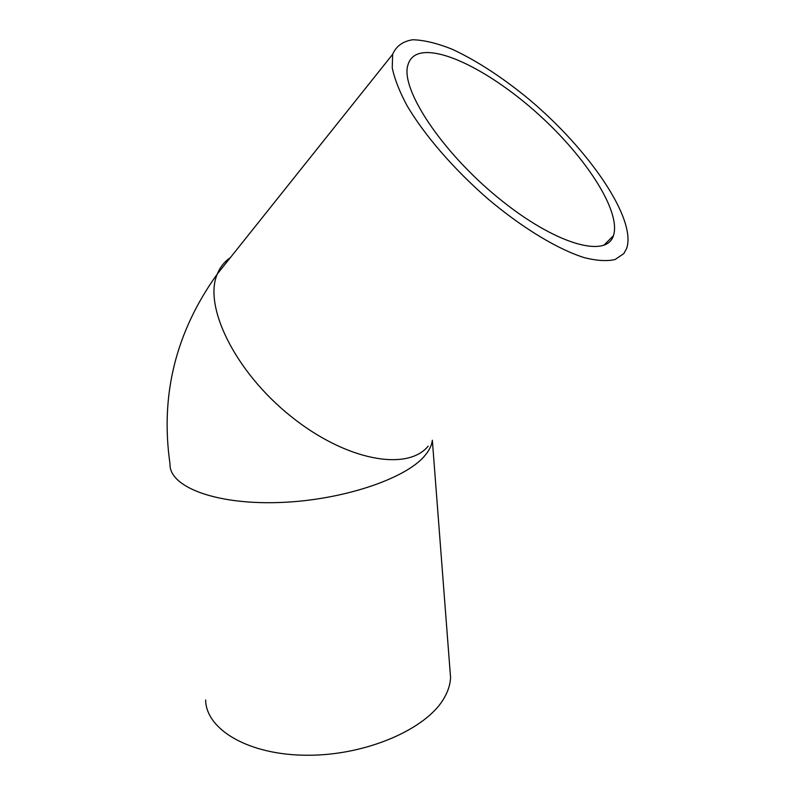 <?xml version="1.0" encoding="UTF-8"?>
<svg xmlns="http://www.w3.org/2000/svg" width="795" height="795" viewBox="0 0 795 795"><rect width="100%" height="100%" fill="white"/><g stroke="black" fill="none" stroke-linecap="round" stroke-linejoin="round"><path stroke-width="1.19" d="M417.753 54.06C441.384 45.375 496.855 75.446 542.587 118.117C588.439 160.689 621.253 212.653 613.392 235.737C606.406 258.693 554.791 244.284 498.157 197.786C441.414 151.527 400.273 88.841 407.885 65.14C409.385 59.714 412.675 56.018 417.753 54.06M623.777 253.635L626.649 248.467C636.716 218.893 589.006 149.599 528.943 99.236C502.669 77.612 477.318 61.046 452.892 49.538C437.538 43.328 424.162 40.068 412.754 39.75C402.836 41.3 396.149 46.15 392.66 54.308L392.233 67.684C394.409 78.566 399.299 91.137 406.891 105.387C424.202 134.941 454.184 169.653 488.418 199.306C522.891 228.344 558.16 249.491 584.504 257.709C596.896 260.78 607.102 261.386 615.111 259.518L623.777 253.635M205.637 699.968C206.014 729.711 249.014 755.379 307.884 755.25C366.684 755.349 426.508 729.015 443.988 698.278C448.062 691.332 450.248 684.465 450.566 677.678L449.881 668.684M230.431 257.54C224.558 261.575 220.185 267.041 217.333 273.947C203.132 305.986 234.913 371.494 290.553 416.063C346.024 460.911 407.497 471.574 428.177 446.154M392.66 54.308L217.333 273.947C175.834 331.714 160.063 395.055 170.021 464.002C168.938 486.242 213.756 504.398 277.018 502.589C340.19 500.949 405.321 479.256 424.778 455.724C429.26 450.457 431.774 445.309 432.321 440.281M603.803 245.327L613.392 235.737M450.566 677.678L432.341 440.241"/></g></svg>
